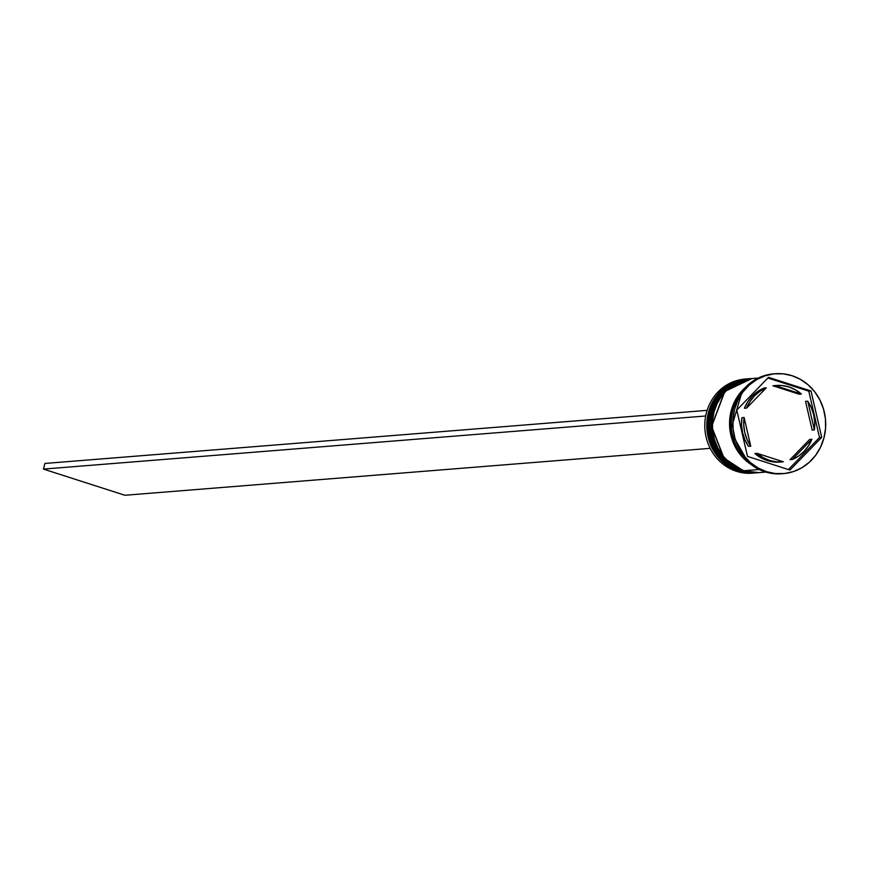 <?xml version="1.0" encoding="UTF-8"?>
<svg xmlns="http://www.w3.org/2000/svg" width="869" height="869" viewBox="0 0 869 869"><rect width="100%" height="100%" fill="white"/><g stroke="black" fill="none" stroke-linecap="round" stroke-linejoin="round"><path stroke-width="1.3" d="M740.334 470.868A1.771 0.619 107.8 0 1 740.03 471.041L755.824 472.888L739.812 471.063A1.771 0.619 107.8 0 1 739.715 471.041A1.771 0.619 -72.2 0 0 739.812 471.063A47.165 43.7 85.4 0 0 755.596 472.91A47.165 43.7 85.4 0 0 755.704 472.899M740.03 471.041L740.03 471.041A47.165 43.7 -94.6 0 1 708.528 420.781A47.165 43.7 -94.6 0 1 748.274 378.851A47.165 43.7 -94.6 0 1 748.611 378.83L721.563 391.68L708.344 426.733L720.64 458.256L740.03 471.041A47.165 43.7 -94.6 0 0 755.824 472.888L756.139 472.855M748.166 378.862A47.165 43.7 85.4 0 0 748.057 378.873A47.165 43.7 85.4 0 0 708.3 420.792A47.165 43.7 85.4 0 0 739.812 471.063L720.423 458.278L708.126 426.755L721.335 391.691L748.611 378.83M759.137 472.617L759.137 472.617A47.165 43.7 -94.6 0 1 743.343 470.77L758.919 472.638L743.125 470.792A1.771 0.619 107.8 0 1 743.028 470.781A1.771 0.619 -72.2 0 0 743.125 470.792A47.165 43.7 85.4 0 0 758.919 472.638A47.165 43.7 85.4 0 0 759.028 472.627M743.343 470.77L743.343 470.77A47.165 43.7 -94.6 0 1 711.841 420.509A47.165 43.7 -94.6 0 1 751.598 378.58A47.165 43.7 -94.6 0 1 751.924 378.558L724.876 391.408L711.657 426.462L723.964 457.996L743.343 470.77M751.489 378.591A47.165 43.7 85.4 0 0 751.37 378.602A47.165 43.7 85.4 0 0 711.624 420.531A47.165 43.7 85.4 0 0 743.125 470.792L723.736 458.006L711.439 426.483L724.659 391.43L751.924 378.558M753.271 473.084A47.165 43.7 -94.6 0 1 736.488 471.324A47.165 43.7 85.4 0 0 752.282 473.171L754.27 473.008A47.165 43.7 -94.6 0 1 738.487 471.161A47.165 43.7 85.4 0 0 754.933 472.953A47.165 43.7 -94.6 0 1 754.27 473.008M738.759 470.726L736.488 471.324L738.487 471.161A47.165 43.7 -94.6 0 1 706.975 420.9A47.165 43.7 -94.6 0 1 746.732 378.971A47.165 43.7 -94.6 0 1 747.394 378.927A47.165 43.7 85.4 0 0 707.008 420.542A47.165 43.7 85.4 0 0 738.487 471.161L738.759 470.726M749.491 378.754A47.165 43.7 85.4 0 0 748.948 378.797A47.165 43.7 85.4 0 0 709.191 420.726A47.165 43.7 85.4 0 0 740.692 470.987L741.8 470.9A47.165 43.7 85.4 0 0 758.246 472.693A47.165 43.7 -94.6 0 1 757.583 472.747A47.165 43.7 -94.6 0 1 741.8 470.9L740.692 470.987A47.165 43.7 85.4 0 0 756.486 472.834A47.165 43.7 85.4 0 0 757.029 472.79M782.469 473.703A50.12 46.437 -94.6 0 1 764.926 471.802A50.12 46.437 85.4 0 0 781.709 473.768L783.251 473.648A50.12 46.437 -94.6 0 1 766.48 471.682L775.441 473.562L784.544 473.518L793.451 471.574L801.805 467.772L809.289 462.286L815.633 455.313L820.564 447.133L823.921 438.041L825.55 428.406L825.409 418.586L823.486 408.962L819.858 399.903L814.688 391.756L808.137 384.837L800.49 379.416L792.017 375.69A50.12 46.437 -94.6 0 1 825.496 429.101A50.12 46.437 -94.6 0 1 783.251 473.648M758.289 378.048L752.261 378.536A47.165 43.7 85.4 0 0 712.504 420.455A47.165 43.7 85.4 0 0 744.005 470.716L759.169 469.51L744.005 470.716A47.165 43.7 85.4 0 0 759.799 472.573L765.828 472.084M748.003 461.95L730.405 431.285L742.311 390.898L734.631 402.238L731.492 410.744L729.971 419.76L730.101 428.938L731.904 437.943L735.283 446.416L740.138 454.031L748.003 461.95M772.91 385.76L775.126 385.586A38.323 35.51 -94.6 0 1 776.18 385.488A38.323 35.51 -94.6 0 1 789.009 386.987A38.323 35.51 -94.6 0 1 801.403 394.026L799.187 394.211L772.91 385.76L775.126 385.586L801.403 394.026L795.526 389.855L789.009 386.987L782.122 385.543L775.126 385.586L801.403 394.026L799.187 394.211L772.91 385.76A38.323 35.51 85.4 0 1 773.975 385.662L776.18 385.488M809.658 439.464L811.874 439.29A38.323 35.51 -94.6 0 1 792.224 459.516L790.019 459.69L809.658 439.464L811.874 439.29L792.224 459.516L798.459 456.16L803.944 451.543L808.474 445.851L811.874 439.29L792.224 459.516L790.019 459.69L809.658 439.464M782.306 461.895A38.323 35.51 -94.6 0 0 783.371 461.787L757.095 453.346L762.971 457.528L769.478 460.385L776.365 461.83L783.371 461.787L757.095 453.346L754.879 453.52A38.323 35.51 85.4 0 0 780.101 462.069L782.306 461.895A38.323 35.51 -94.6 0 1 757.095 453.346L754.879 453.52L760.755 457.702L767.273 460.57L774.16 462.004L781.155 461.96M748.535 446.362L750.751 446.188A38.323 35.51 -94.6 0 1 744.114 417.511L741.909 417.696A38.323 35.51 85.4 0 0 748.535 446.362L744.929 439.844L742.571 432.708L741.55 425.223L741.909 417.696L744.114 417.511L743.755 425.05L744.776 432.534L747.144 439.671L750.751 446.188L744.114 417.511L750.751 446.188L748.535 446.362M744.418 408.267L746.623 408.082A38.323 35.51 -94.6 0 1 766.273 387.856L764.057 388.041A38.323 35.51 85.4 0 0 744.418 408.267L747.807 401.706L752.337 396.003L757.822 391.387L764.057 388.041L766.273 387.856L760.038 391.213L754.542 395.829L750.012 401.532L746.623 408.082L766.273 387.856L746.623 408.082L744.418 408.267M792.017 375.69L783.056 373.811L773.953 373.855L765.046 375.81L756.693 379.601L749.197 385.086L742.865 392.06L737.922 400.251L734.577 409.332L732.947 418.977L733.088 428.797L735.011 438.421L738.628 447.47L743.81 455.617L750.349 462.536L758.007 467.957L766.48 471.682A50.12 46.437 -94.6 0 1 733.001 418.271A50.12 46.437 -94.6 0 1 775.246 373.735A50.12 46.437 -94.6 0 1 792.017 375.69M821.726 437.335L789.964 470.042L747.492 456.388L736.771 410.038L768.522 377.342L811.005 390.985L821.726 437.335L789.964 470.042L747.492 456.388L736.771 410.038L768.522 377.342L811.005 390.985L808.789 391.169L767.87 378.015L808.789 391.169L811.005 390.985L821.726 437.335L819.51 437.52L821.726 437.335M775.246 373.735L773.692 373.855A50.12 46.437 85.4 0 0 731.448 418.402A50.12 46.437 85.4 0 0 764.926 471.802A50.12 46.437 -94.6 0 1 731.492 417.989A50.12 46.437 -94.6 0 1 774.464 373.8M736.945 399.229A47.165 43.7 85.4 0 0 741.376 454.574L736.152 446.47L732.752 437.943L730.938 428.884L730.807 419.64L732.339 410.57L736.945 399.219M744.766 388.041A47.165 43.7 -94.6 0 0 750.892 464.372L746.08 460.733L739.921 454.215L735.044 446.557L731.644 438.03L729.83 428.971L729.699 419.727L731.231 410.657L734.381 402.108L739.03 394.396L744.994 387.835M751.044 378.645L742.669 380.481L734.794 384.055L727.744 389.225L721.791 395.786L717.142 403.488L713.981 412.036L712.45 421.107L712.591 430.351L714.394 439.41L717.805 447.937L722.682 455.606L728.83 462.112L736.043 467.218L744.005 470.716L752.445 472.486L759.897 472.562M741.8 470.9A47.165 43.7 -94.6 0 1 710.288 420.629A47.165 43.7 -94.6 0 1 750.045 378.71A47.165 43.7 -94.6 0 1 750.707 378.656A47.165 43.7 85.4 0 0 710.321 420.281A47.165 43.7 85.4 0 0 741.8 470.9M749.056 378.786L739.345 380.752L731.481 384.326L724.431 389.486L718.467 396.047L713.818 403.748L710.668 412.308L709.137 421.378L709.267 430.622L711.081 439.681L714.481 448.208L719.358 455.867L725.517 462.373L732.719 467.479L740.692 470.987L749.121 472.758L756.573 472.823M746.732 378.971L744.744 379.134A47.165 43.7 85.4 0 0 704.987 421.063A47.165 43.7 85.4 0 0 736.488 471.324A47.165 43.7 -94.6 0 1 705.041 420.52A47.165 43.7 -94.6 0 1 745.732 379.069M788.411 469.542L819.51 437.52L808.789 391.169L819.51 437.52L788.411 469.542M812.167 430.036L805.53 401.369L807.746 401.185A38.323 35.51 -94.6 0 1 814.372 429.862L812.167 430.036L805.53 401.369L807.746 401.185L814.372 429.862L814.731 422.323L813.71 414.839L811.353 407.702L807.746 401.185L814.372 429.862L812.167 430.036M710.179 448.339L124.908 495.265L43.45 469.097L705.704 415.99L43.45 469.097L124.908 495.265L710.179 448.339M44.949 463.449L707.138 410.353L44.949 463.449L43.45 469.097L44.949 463.449M755.596 472.91L739.715 471.052C693.886 459.343 701.001 379.775 748.057 378.873M758.919 472.638L743.038 470.781C697.199 459.071 704.314 379.503 751.37 378.602M757.583 472.747L756.486 472.834M750.045 378.71L748.948 378.797"/></g></svg>

